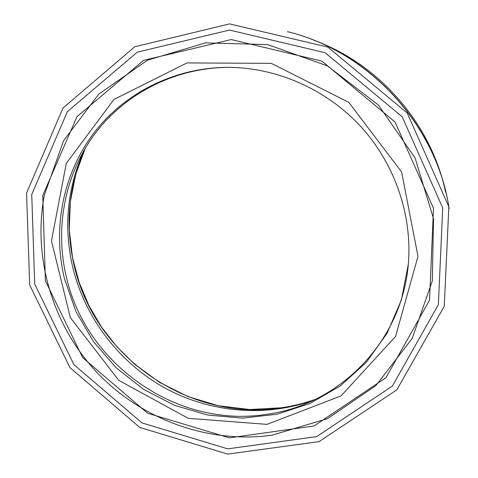 <?xml version="1.0" encoding="UTF-8"?>
<svg xmlns="http://www.w3.org/2000/svg" width="478" height="478" viewBox="0 0 478 478"><rect width="100%" height="100%" fill="white"/><g stroke="black" fill="none" stroke-linecap="round" stroke-linejoin="round"><path stroke-width="0.72" d="M229.034 67.35C175.229 67.512 124.949 93.527 94.572 134.228C64.393 175.181 54.635 228.705 66.52 277.67C86.554 364.851 177.517 428.396 266.121 414.402C338.86 405.057 402.106 342.146 408.379 263.545M84.361 149.692C67.099 187.997 63.299 227.51 72.961 268.224C85.407 318.294 119.1 362.282 164.097 387.544C209.233 412.484 264.531 417.796 313.419 400.265M85.431 147.881C68.414 186.193 64.715 225.652 74.347 266.258C95.014 356.702 189.204 422.427 281.387 407.8C292.954 406.109 304.265 403.295 315.325 399.357M445.61 192.252C431.425 124.178 379.311 64.01 313.759 40.206M449.171 208.528L448.8 206.311C435.828 124.71 369.769 52.443 289.656 32.217L287.481 31.65M448.872 206.723C435.858 124.883 369.596 52.395 289.25 32.11M29.684 284.948L69.925 367.6L139.755 427.416L227.707 454.1L319.035 441.642L396.818 389.875L444.259 306.29L448.842 206.723L407.19 113.005L327.878 47.107L229.56 23.9L134.766 46.754L63.012 108.01L26.565 193.058L29.684 284.948M34.691 284.016L73.887 364.606L141.984 422.916L227.725 448.86L316.687 436.611L392.336 386.093L438.374 304.695L442.718 207.864L402.183 116.787L325.106 52.711L229.53 30.06L137.288 52.162L67.356 111.679L31.739 194.462L34.691 284.016M45.404 280.825L82.7 357.693L147.648 413.261L229.416 437.854L314.118 425.97L385.967 377.686L429.525 300.208L433.492 208.283L394.983 121.932L321.921 61.154L231.262 39.543L143.585 60.336L76.904 116.757L42.769 195.484L45.404 280.825M272.048 435.195L327.579 418.609L375.911 385.591L412.197 338.412L432.309 280.98L433.516 218.673L415.029 157.848L378.415 105.029L327.466 65.94L267.728 44.609L205.624 42.859L147.493 60.192L98.779 94.118L63.544 140.729L44.269 195.341C32.665 257.57 52.389 323.51 94.787 370.157C137.461 416.559 201.358 442.09 264.37 436.109L272.048 435.195M64.5 278.853L75.996 311.638L93.503 341.692L116.351 367.935L143.705 389.427L174.59 405.356L207.912 415.083L242.46 418.136L276.935 414.271L309.983 403.468L340.228 385.973L366.333 362.318L387.055 333.333L401.329 300.142L408.332 264.137C412.412 215.476 395.079 164.259 360.998 126.79C326.731 89.494 277.264 67.637 228.442 67.35C174.207 67.32 123.467 93.425 92.816 134.39C62.355 175.599 52.508 229.53 64.5 278.853M266.975 424.368L341.011 395.939L395.557 336.476L417.993 256.351L401.616 172.008L348.803 102.37L271.325 63.353L186.97 62.923L113.985 99.412L66.328 163.309L51.457 240.918L70.386 317.679L118.789 380.369L188.224 418.328L266.975 424.368M85.448 147.851L75.739 174.243L70.338 201.776L69.28 229.775L72.531 257.6L79.187 282.444L88.842 305.448L101.45 326.97L116.781 346.658L134.563 364.164L159.509 382.358L187.896 396.555L218.261 405.726L249.761 409.532L281.476 407.764C293.026 406.079 304.319 403.271 315.349 399.345"/></g></svg>

